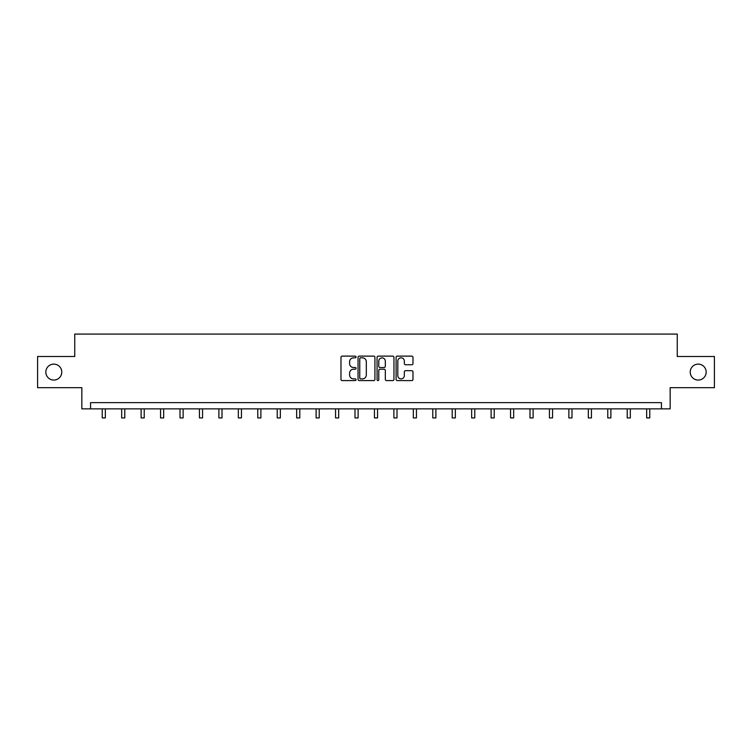 <?xml version="1.0" encoding="UTF-8"?>
<svg xmlns="http://www.w3.org/2000/svg" width="752" height="752" viewBox="0 0 752 752"><rect width="100%" height="100%" fill="white"/><g stroke="black" fill="none" stroke-linecap="round" stroke-linejoin="round"><path stroke-width="1.13" d="M356.063 356.974A0.855 0.855 0 0 0 355.198 356.119L342.207 356.119A1.222 1.222 0 0 0 340.976 357.341L340.976 379.365A1.222 1.222 0 0 0 342.207 380.587L355.198 380.587A0.855 0.855 0 0 0 356.063 379.732A0.855 0.855 0 0 0 355.198 378.876L353.515 378.876A3.91 3.91 0 0 1 349.605 374.957L349.605 373.124A3.91 3.91 0 0 1 353.515 369.213L355.198 369.213A0.855 0.855 0 0 0 356.063 368.358A0.855 0.855 0 0 0 355.198 367.493L353.515 367.493A3.91 3.91 0 0 1 349.605 363.583L349.605 361.75A3.91 3.91 0 0 1 353.515 357.83L355.198 357.83A0.855 0.855 0 0 0 356.063 356.974M690.223 372.09A7.981 7.981 0 0 0 698.194 380.07A7.981 7.981 0 0 0 706.175 372.09A7.981 7.981 0 0 0 698.194 364.118A7.981 7.981 0 0 0 690.223 372.09M45.825 372.09A7.981 7.981 0 0 0 53.806 380.07A7.981 7.981 0 0 0 61.777 372.09A7.981 7.981 0 0 0 53.806 364.118A7.981 7.981 0 0 0 45.825 372.09M411.758 364.748A1.222 1.222 0 0 0 412.98 363.517L412.98 357.341A1.222 1.222 0 0 0 411.758 356.119L397.319 356.119A1.222 1.222 0 0 0 396.097 357.341L396.097 379.365A1.222 1.222 0 0 0 397.319 380.587L411.758 380.587A1.222 1.222 0 0 0 412.98 379.365L412.98 371.902A1.222 1.222 0 0 0 411.758 370.68L405.572 370.68A1.222 1.222 0 0 0 404.35 371.902L404.35 375.605A3.271 3.271 0 0 1 401.079 378.876A3.271 3.271 0 0 1 397.808 375.605L397.808 361.101A3.271 3.271 0 0 1 401.079 357.83A3.271 3.271 0 0 1 404.35 361.101L404.35 363.517A1.222 1.222 0 0 0 405.572 364.748L411.758 364.748M661.431 408.862L670.154 408.862L670.154 387.675L714.4 387.675L714.4 356.514L677.261 356.514L677.261 334.076L74.739 334.076L74.739 356.514L37.6 356.514L37.6 387.675L81.846 387.675L81.846 408.862L661.431 408.862L661.431 402.63L90.569 402.63L90.569 408.862M374.928 357.341A1.222 1.222 0 0 0 373.706 356.119L359.268 356.119A1.222 1.222 0 0 0 358.046 357.341L358.046 379.365A1.222 1.222 0 0 0 359.268 380.587L373.706 380.587A1.222 1.222 0 0 0 374.928 379.365L374.928 357.341M378.294 356.119L392.732 356.119A1.222 1.222 0 0 1 393.954 357.341L393.954 379.365A1.222 1.222 0 0 1 392.732 380.587L386.556 380.587A1.222 1.222 0 0 1 385.325 379.365L385.325 370.435A1.222 1.222 0 0 0 384.103 369.213L380.004 369.213A1.222 1.222 0 0 0 378.782 370.435L378.782 379.732A0.855 0.855 0 0 1 377.927 380.587A0.855 0.855 0 0 1 377.072 379.732L377.072 357.341A1.222 1.222 0 0 1 378.294 356.119M360.612 357.83A0.855 0.855 0 0 0 359.757 358.685L359.757 378.021A0.855 0.855 0 0 0 360.612 378.876L362.389 378.876A3.91 3.91 0 0 0 366.309 374.957L366.309 361.75A3.91 3.91 0 0 0 362.389 357.83L360.612 357.83M385.325 361.167A3.271 3.271 0 0 0 382.054 357.896A3.271 3.271 0 0 0 378.782 361.167L378.782 366.271A1.222 1.222 0 0 0 380.004 367.493L384.103 367.493A1.222 1.222 0 0 0 385.325 366.271L385.325 361.167M102.225 408.862L102.225 417.924L105.346 417.924L105.346 408.862M121.674 408.862L121.674 417.924L124.785 417.924L124.785 408.862M141.113 408.862L141.113 417.924L144.234 417.924L144.234 408.862M160.561 408.862L160.561 417.924L163.673 417.924L163.673 408.862M180.001 408.862L180.001 417.924L183.121 417.924L183.121 408.862M199.449 408.862L199.449 417.924L202.561 417.924L202.561 408.862M218.888 408.862L218.888 417.924L222.009 417.924L222.009 408.862M238.337 408.862L238.337 417.924L241.448 417.924L241.448 408.862M257.776 408.862L257.776 417.924L260.897 417.924L260.897 408.862M277.225 408.862L277.225 417.924L280.336 417.924L280.336 408.862M296.664 408.862L296.664 417.924L299.785 417.924L299.785 408.862M316.113 408.862L316.113 417.924L319.224 417.924L319.224 408.862M335.552 408.862L335.552 417.924L338.673 417.924L338.673 408.862M355 408.862L355 417.924L358.112 417.924L358.112 408.862M374.44 408.862L374.44 417.924L377.56 417.924L377.56 408.862M393.888 408.862L393.888 417.924L397 417.924L397 408.862M413.327 408.862L413.327 417.924L416.448 417.924L416.448 408.862M432.776 408.862L432.776 417.924L435.887 417.924L435.887 408.862M452.215 408.862L452.215 417.924L455.336 417.924L455.336 408.862M471.664 408.862L471.664 417.924L474.775 417.924L474.775 408.862M491.103 408.862L491.103 417.924L494.224 417.924L494.224 408.862M510.552 408.862L510.552 417.924L513.663 417.924L513.663 408.862M529.991 408.862L529.991 417.924L533.112 417.924L533.112 408.862M549.439 408.862L549.439 417.924L552.551 417.924L552.551 408.862M568.879 408.862L568.879 417.924L571.999 417.924L571.999 408.862M588.327 408.862L588.327 417.924L591.439 417.924L591.439 408.862M607.766 408.862L607.766 417.924L610.887 417.924L610.887 408.862M627.215 408.862L627.215 417.924L630.326 417.924L630.326 408.862M646.654 408.862L646.654 417.924L649.775 417.924L649.775 408.862"/></g></svg>
